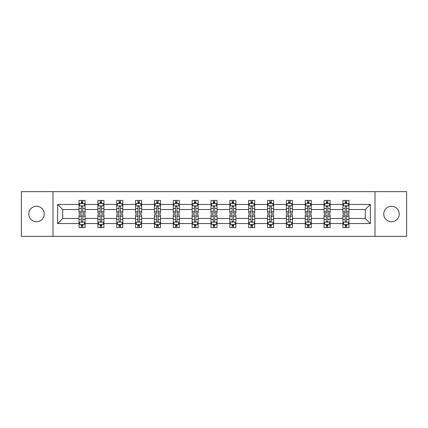 <?xml version="1.0" encoding="UTF-8"?>
<svg xmlns="http://www.w3.org/2000/svg" width="428" height="428" viewBox="0 0 428 428"><rect width="100%" height="100%" fill="white"/><g stroke="black" fill="none" stroke-linecap="round" stroke-linejoin="round"><path stroke-width="0.64" d="M391.497 206.269A7.731 7.731 0 0 0 383.761 214A7.731 7.731 0 0 0 391.497 221.731A7.731 7.731 0 0 0 399.228 214A7.731 7.731 0 0 0 391.497 206.269M36.503 206.269A7.731 7.731 0 0 0 28.772 214A7.731 7.731 0 0 0 36.503 221.731A7.731 7.731 0 0 0 44.239 214A7.731 7.731 0 0 0 36.503 206.269M375.003 236.352L406.6 236.352L406.6 191.648L375.003 191.648L375.003 236.352L52.997 236.352L52.997 191.648L21.4 191.648L21.4 236.352L52.997 236.352M348.964 223.544L348.964 218.473L365.277 218.473L370.354 223.544L348.964 223.544L348.964 227.594L346.669 227.594L346.669 224.513M375.003 191.648L52.997 191.648M342.924 223.544L330.116 223.544L330.116 218.473L342.924 218.473L342.924 227.594L348.964 227.594L348.964 224.368L347.83 224.368M330.116 223.544L330.116 227.594L327.821 227.594L327.821 224.513M324.076 223.544L311.268 223.544L311.268 218.473L324.076 218.473L324.076 227.594L330.116 227.594L330.116 224.368L328.982 224.368M311.268 223.544L311.268 227.594L308.973 227.594L308.973 224.513M305.223 223.544L292.415 223.544L292.415 218.473L305.223 218.473L305.223 227.594L311.268 227.594L311.268 224.368L310.129 224.368M292.415 223.544L292.415 227.594L290.12 227.594L290.12 224.513M286.375 223.544L273.567 223.544L273.567 218.473L286.375 218.473L286.375 227.594L292.415 227.594L292.415 224.368L291.281 224.368M273.567 223.544L273.567 227.594L271.272 227.594L271.272 224.513M267.527 223.544L254.719 223.544L254.719 218.473L267.527 218.473L267.527 227.594L273.567 227.594L273.567 224.368L272.433 224.368M254.719 223.544L254.719 227.594L252.424 227.594L252.424 224.513M248.679 223.544L235.871 223.544L235.871 218.473L248.679 218.473L248.679 227.594L254.719 227.594L254.719 224.368L253.585 224.368M235.871 223.544L235.871 227.594L233.576 227.594L233.576 224.513M229.831 223.544L217.023 223.544L217.023 218.473L229.831 218.473L229.831 227.594L235.871 227.594L235.871 224.368L234.737 224.368M217.023 223.544L217.023 227.594L214.728 227.594L214.728 224.513M210.977 223.544L198.169 223.544L198.169 218.473L210.977 218.473L210.977 227.594L217.023 227.594L217.023 224.368L215.883 224.368M198.169 223.544L198.169 227.594L195.874 227.594L195.874 224.513M192.129 223.544L179.321 223.544L179.321 218.473L192.129 218.473L192.129 227.594L198.169 227.594L198.169 224.368L197.035 224.368M179.321 223.544L179.321 227.594L177.026 227.594L177.026 224.513M173.281 223.544L160.473 223.544L160.473 218.473L173.281 218.473L173.281 227.594L179.321 227.594L179.321 224.368L178.187 224.368M160.473 223.544L160.473 227.594L158.178 227.594L158.178 224.513M154.433 223.544L141.625 223.544L141.625 218.473L154.433 218.473L154.433 227.594L160.473 227.594L160.473 224.368L159.339 224.368M141.625 223.544L141.625 227.594L139.33 227.594L139.33 224.513M135.585 223.544L122.777 223.544L122.777 218.473L135.585 218.473L135.585 227.594L141.625 227.594L141.625 224.368L140.486 224.368M122.777 223.544L122.777 227.594L120.477 227.594L120.477 224.513M116.732 223.544L103.924 223.544L103.924 218.473L116.732 218.473L116.732 227.594L122.777 227.594L122.777 224.368L121.638 224.368M103.924 223.544L103.924 227.594L101.629 227.594L101.629 224.513M97.884 223.544L85.076 223.544L85.076 218.473L97.884 218.473L97.884 227.594L103.924 227.594L103.924 224.368L102.79 224.368M85.076 223.544L85.076 227.594L82.781 227.594L82.781 224.513M79.036 223.544L57.646 223.544L57.646 204.456L79.036 204.456L79.036 209.527L62.723 209.527L62.723 218.473L79.036 218.473L79.036 227.594L85.076 227.594L85.076 224.368L83.942 224.368M80.17 203.632L79.036 203.632L79.036 200.406L79.036 204.456M79.036 200.406L85.076 200.406L85.076 204.456L97.884 204.456L97.884 200.406L103.924 200.406L103.924 204.456L116.732 204.456L116.732 200.406L122.777 200.406L122.777 204.456L135.585 204.456L135.585 200.406L141.625 200.406L141.625 204.456L154.433 204.456L154.433 200.406L160.473 200.406L160.473 204.456L173.281 204.456L173.281 200.406L179.321 200.406L179.321 204.456L192.129 204.456L192.129 200.406L198.169 200.406L198.169 204.456L210.977 204.456L210.977 200.406L217.023 200.406L217.023 204.456L229.831 204.456L229.831 200.406L235.871 200.406L235.871 204.456L248.679 204.456L248.679 200.406L254.719 200.406L254.719 204.456L267.527 204.456L267.527 200.406L273.567 200.406L273.567 204.456L286.375 204.456L286.375 200.406L292.415 200.406L292.415 204.456L305.223 204.456L305.223 200.406L311.268 200.406L311.268 204.456L324.076 204.456L324.076 200.406L330.116 200.406L330.116 204.456L342.924 204.456L342.924 200.406L348.964 200.406L348.964 204.456L370.354 204.456L370.354 223.544M342.924 204.456L342.924 209.527L330.116 209.527L330.116 204.456M324.076 204.456L324.076 209.527L311.268 209.527L311.268 204.456M305.223 204.456L305.223 209.527L292.415 209.527L292.415 204.456M286.375 204.456L286.375 209.527L273.567 209.527L273.567 204.456M267.527 204.456L267.527 209.527L254.719 209.527L254.719 204.456M248.679 204.456L248.679 209.527L235.871 209.527L235.871 204.456M229.831 204.456L229.831 209.527L217.023 209.527L217.023 204.456M210.977 204.456L210.977 209.527L198.169 209.527L198.169 204.456M192.129 204.456L192.129 209.527L179.321 209.527L179.321 204.456M173.281 204.456L173.281 209.527L160.473 209.527L160.473 204.456M154.433 204.456L154.433 209.527L141.625 209.527L141.625 204.456M135.585 204.456L135.585 209.527L122.777 209.527L122.777 204.456M116.732 204.456L116.732 209.527L103.924 209.527L103.924 204.456M97.884 204.456L97.884 209.527L85.076 209.527L85.076 204.456M57.646 204.456L62.723 209.527M365.277 218.473L365.277 209.527L348.964 209.527L348.964 204.456M345.219 203.428L346.669 203.428M326.371 203.428L327.821 203.428M307.523 203.428L308.973 203.428M288.67 203.428L290.12 203.428M269.822 203.428L271.272 203.428M250.974 203.428L252.424 203.428M232.126 203.428L233.576 203.428M213.272 203.428L214.728 203.428M194.424 203.428L195.874 203.428M175.576 203.428L177.026 203.428M156.728 203.428L158.178 203.428M137.88 203.428L139.33 203.428M119.027 203.428L120.477 203.428M100.179 203.428L101.629 203.428M81.331 203.428L82.781 203.428M81.331 224.572L82.781 224.572M100.179 224.572L101.629 224.572M119.027 224.572L120.477 224.572M137.88 224.572L139.33 224.572M156.728 224.572L158.178 224.572M175.576 224.572L177.026 224.572M194.424 224.572L195.874 224.572M213.272 224.572L214.728 224.572M232.126 224.572L233.576 224.572M250.974 224.572L252.424 224.572M269.822 224.572L271.272 224.572M288.67 224.572L290.12 224.572M307.523 224.572L308.973 224.572M326.371 224.572L327.821 224.572M345.219 224.572L346.669 224.572M62.723 218.473L57.646 223.544M370.354 204.456L365.277 209.527M82.781 201.979L81.331 201.979M79.036 211.758L79.036 213.272L81.331 213.272L81.331 211.758L79.036 211.758L79.036 209.527M85.076 209.527L85.076 213.272L82.781 213.272L82.781 206.81C82.299 205.879 81.812 205.879 81.331 206.81L81.331 211.758M83.942 203.632L85.076 203.632L85.076 200.406L82.781 200.406L85.076 200.406M85.076 205.905L83.867 203.487L80.245 203.487L79.036 205.905M81.331 203.487L81.331 200.406M82.781 200.406L82.781 203.487M81.331 226.021L82.781 226.021M85.076 216.242L85.076 214.728L82.781 214.728L82.781 216.242L85.076 216.242L85.076 218.473M79.036 218.473L79.036 214.728L81.331 214.728L81.331 221.19C81.812 222.121 82.299 222.121 82.781 221.19L82.781 216.242M80.17 224.368L79.036 224.368L79.036 227.594L81.331 227.594L81.331 224.513M79.036 222.095L80.245 224.513L83.867 224.513L85.076 222.095M101.629 201.979L100.179 201.979M99.018 203.632L97.884 203.632L97.884 200.406L100.179 200.406L97.884 200.406M97.884 211.758L97.884 213.272L100.179 213.272L100.179 211.758L97.884 211.758L97.884 209.527M103.924 209.527L103.924 213.272L101.629 213.272L101.629 206.81C101.147 205.879 100.666 205.879 100.179 206.81L100.179 211.758M102.79 203.632L103.924 203.632L103.924 200.406L101.629 200.406L103.924 200.406M103.924 205.905L102.715 203.487L99.093 203.487L97.884 205.905M100.179 203.487L100.179 200.406M101.629 200.406L101.629 203.487M120.477 201.979L119.027 201.979M117.871 203.632L116.732 203.632L116.732 200.406L119.027 200.406L116.732 200.406M116.732 211.758L116.732 213.272L119.027 213.272L119.027 211.758L116.732 211.758L116.732 209.527M122.777 209.527L122.777 213.272L120.477 213.272L120.477 206.81C119.995 205.879 119.514 205.879 119.027 206.81L119.027 211.758M121.638 203.632L122.777 203.632L122.777 200.406L120.477 200.406L122.777 200.406M122.777 205.905L121.568 203.487L117.941 203.487L116.732 205.905M119.027 203.487L119.027 200.406M120.477 200.406L120.477 203.487M100.179 226.021L101.629 226.021M103.924 216.242L103.924 214.728L101.629 214.728L101.629 216.242L103.924 216.242L103.924 218.473M97.884 218.473L97.884 214.728L100.179 214.728L100.179 221.19C100.66 222.121 101.147 222.121 101.629 221.19L101.629 216.242M99.018 224.368L97.884 224.368L97.884 227.594L100.179 227.594L100.179 224.513M97.884 222.095L99.093 224.513L102.715 224.513L103.924 222.095M119.027 226.021L120.477 226.021M122.777 216.242L122.777 214.728L120.477 214.728L120.477 216.242L122.777 216.242L122.777 218.473M116.732 218.473L116.732 214.728L119.027 214.728L119.027 221.19C119.514 222.121 119.995 222.121 120.477 221.19L120.477 216.242M117.871 224.368L116.732 224.368L116.732 227.594L119.027 227.594L119.027 224.513M116.732 222.095L117.941 224.513L121.568 224.513L122.777 222.095M139.33 201.979L137.88 201.979M136.719 203.632L135.585 203.632L135.585 200.406L137.88 200.406L135.585 200.406M135.585 211.758L135.585 213.272L137.88 213.272L137.88 211.758L135.585 211.758L135.585 209.527M141.625 209.527L141.625 213.272L139.33 213.272L139.33 206.81C138.843 205.879 138.362 205.879 137.88 206.81L137.88 211.758M140.486 203.632L141.625 203.632L141.625 200.406L139.33 200.406L141.625 200.406M141.625 205.905L140.416 203.487L136.789 203.487L135.585 205.905M137.88 203.487L137.88 200.406M139.33 200.406L139.33 203.487M137.88 226.021L139.33 226.021M141.625 216.242L141.625 214.728L139.33 214.728L139.33 216.242L141.625 216.242L141.625 218.473M135.585 218.473L135.585 214.728L137.88 214.728L137.88 221.19C138.362 222.121 138.843 222.121 139.33 221.19L139.33 216.242M136.719 224.368L135.585 224.368L135.585 227.594L137.88 227.594L137.88 224.513M135.585 222.095L136.789 224.513L140.416 224.513L141.625 222.095M158.178 201.979L156.728 201.979M155.567 203.632L154.433 203.632L154.433 200.406L156.728 200.406L154.433 200.406M154.433 211.758L154.433 213.272L156.728 213.272L156.728 211.758L154.433 211.758L154.433 209.527M160.473 209.527L160.473 213.272L158.178 213.272L158.178 206.81C157.697 205.879 157.21 205.879 156.728 206.81L156.728 211.758M159.339 203.632L160.473 203.632L160.473 200.406L158.178 200.406L160.473 200.406M160.473 205.905L159.264 203.487L155.642 203.487L154.433 205.905M156.728 203.487L156.728 200.406M158.178 200.406L158.178 203.487M156.728 226.021L158.178 226.021M160.473 216.242L160.473 214.728L158.178 214.728L158.178 216.242L160.473 216.242L160.473 218.473M154.433 218.473L154.433 214.728L156.728 214.728L156.728 221.19C157.21 222.121 157.691 222.121 158.178 221.19L158.178 216.242M155.567 224.368L154.433 224.368L154.433 227.594L156.728 227.594L156.728 224.513M154.433 222.095L155.642 224.513L159.264 224.513L160.473 222.095M177.026 201.979L175.576 201.979M174.415 203.632L173.281 203.632L173.281 200.406L175.576 200.406L173.281 200.406M173.281 211.758L173.281 213.272L175.576 213.272L175.576 211.758L173.281 211.758L173.281 209.527M179.321 209.527L179.321 213.272L177.026 213.272L177.026 206.81C176.545 205.879 176.063 205.879 175.576 206.81L175.576 211.758M178.187 203.632L179.321 203.632L179.321 200.406L177.026 200.406L179.321 200.406M179.321 205.905L178.112 203.487L174.49 203.487L173.281 205.905M175.576 203.487L175.576 200.406M177.026 200.406L177.026 203.487M175.576 226.021L177.026 226.021M179.321 216.242L179.321 214.728L177.026 214.728L177.026 216.242L179.321 216.242L179.321 218.473M173.281 218.473L173.281 214.728L175.576 214.728L175.576 221.19C176.058 222.121 176.545 222.121 177.026 221.19L177.026 216.242M174.415 224.368L173.281 224.368L173.281 227.594L175.576 227.594L175.576 224.513M173.281 222.095L174.49 224.513L178.112 224.513L179.321 222.095M195.874 201.979L194.424 201.979M193.263 203.632L192.129 203.632L192.129 200.406L194.424 200.406L192.129 200.406M192.129 211.758L192.129 213.272L194.424 213.272L194.424 211.758L192.129 211.758L192.129 209.527M198.169 209.527L198.169 213.272L195.874 213.272L195.874 206.81C195.393 205.879 194.911 205.879 194.424 206.81L194.424 211.758M197.035 203.632L198.169 203.632L198.169 200.406L195.874 200.406L198.169 200.406M198.169 205.905L196.966 203.487L193.338 203.487L192.129 205.905M194.424 203.487L194.424 200.406M195.874 200.406L195.874 203.487M194.424 226.021L195.874 226.021M198.169 216.242L198.169 214.728L195.874 214.728L195.874 216.242L198.169 216.242L198.169 218.473M192.129 218.473L192.129 214.728L194.424 214.728L194.424 221.19C194.906 222.121 195.393 222.121 195.874 221.19L195.874 216.242M193.263 224.368L192.129 224.368L192.129 227.594L194.424 227.594L194.424 224.513M192.129 222.095L193.338 224.513L196.966 224.513L198.169 222.095M214.728 201.979L213.272 201.979M212.117 203.632L210.977 203.632L210.977 200.406L213.272 200.406L210.977 200.406M210.977 211.758L210.977 213.272L213.272 213.272L213.272 211.758L210.977 211.758L210.977 209.527M217.023 209.527L217.023 213.272L214.728 213.272L214.728 206.81C214.241 205.879 213.759 205.879 213.272 206.81L213.272 211.758M215.883 203.632L217.023 203.632L217.023 200.406L214.728 200.406L217.023 200.406M217.023 205.905L215.814 203.487L212.186 203.487L210.977 205.905M213.272 203.487L213.272 200.406M214.728 200.406L214.728 203.487M213.272 226.021L214.728 226.021M217.023 216.242L217.023 214.728L214.728 214.728L214.728 216.242L217.023 216.242L217.023 218.473M210.977 218.473L210.977 214.728L213.272 214.728L213.272 221.19C213.759 222.121 214.241 222.121 214.728 221.19L214.728 216.242M212.117 224.368L210.977 224.368L210.977 227.594L213.272 227.594L213.272 224.513M210.977 222.095L212.186 224.513L215.814 224.513L217.023 222.095M233.576 201.979L232.126 201.979M230.965 203.632L229.831 203.632L229.831 200.406L232.126 200.406L229.831 200.406M229.831 211.758L229.831 213.272L232.126 213.272L232.126 211.758L229.831 211.758L229.831 209.527M235.871 209.527L235.871 213.272L233.576 213.272L233.576 206.81C233.094 205.879 232.607 205.879 232.126 206.81L232.126 211.758M234.737 203.632L235.871 203.632L235.871 200.406L233.576 200.406L235.871 200.406M235.871 205.905L234.662 203.487L231.034 203.487L229.831 205.905M232.126 203.487L232.126 200.406M233.576 200.406L233.576 203.487M232.126 226.021L233.576 226.021M235.871 216.242L235.871 214.728L233.576 214.728L233.576 216.242L235.871 216.242L235.871 218.473M229.831 218.473L229.831 214.728L232.126 214.728L232.126 221.19C232.607 222.121 233.089 222.121 233.576 221.19L233.576 216.242M230.965 224.368L229.831 224.368L229.831 227.594L232.126 227.594L232.126 224.513M229.831 222.095L231.034 224.513L234.662 224.513L235.871 222.095M252.424 201.979L250.974 201.979M249.813 203.632L248.679 203.632L248.679 200.406L250.974 200.406L248.679 200.406M248.679 211.758L248.679 213.272L250.974 213.272L250.974 211.758L248.679 211.758L248.679 209.527M254.719 209.527L254.719 213.272L252.424 213.272L252.424 206.81C251.942 205.879 251.455 205.879 250.974 206.81L250.974 211.758M253.585 203.632L254.719 203.632L254.719 200.406L252.424 200.406L254.719 200.406M254.719 205.905L253.51 203.487L249.888 203.487L248.679 205.905M250.974 203.487L250.974 200.406M252.424 200.406L252.424 203.487M250.974 226.021L252.424 226.021M254.719 216.242L254.719 214.728L252.424 214.728L252.424 216.242L254.719 216.242L254.719 218.473M248.679 218.473L248.679 214.728L250.974 214.728L250.974 221.19C251.455 222.121 251.937 222.121 252.424 221.19L252.424 216.242M249.813 224.368L248.679 224.368L248.679 227.594L250.974 227.594L250.974 224.513M248.679 222.095L249.888 224.513L253.51 224.513L254.719 222.095M271.272 201.979L269.822 201.979M268.661 203.632L267.527 203.632L267.527 200.406L269.822 200.406L267.527 200.406M267.527 211.758L267.527 213.272L269.822 213.272L269.822 211.758L267.527 211.758L267.527 209.527M273.567 209.527L273.567 213.272L271.272 213.272L271.272 206.81C270.79 205.879 270.309 205.879 269.822 206.81L269.822 211.758M272.433 203.632L273.567 203.632L273.567 200.406L271.272 200.406L273.567 200.406M273.567 205.905L272.358 203.487L268.736 203.487L267.527 205.905M269.822 203.487L269.822 200.406M271.272 200.406L271.272 203.487M269.822 226.021L271.272 226.021M273.567 216.242L273.567 214.728L271.272 214.728L271.272 216.242L273.567 216.242L273.567 218.473M267.527 218.473L267.527 214.728L269.822 214.728L269.822 221.19C270.303 222.121 270.79 222.121 271.272 221.19L271.272 216.242M268.661 224.368L267.527 224.368L267.527 227.594L269.822 227.594L269.822 224.513M267.527 222.095L268.736 224.513L272.358 224.513L273.567 222.095M290.12 201.979L288.67 201.979M287.514 203.632L286.375 203.632L286.375 200.406L288.67 200.406L286.375 200.406M286.375 211.758L286.375 213.272L288.67 213.272L288.67 211.758L286.375 211.758L286.375 209.527M292.415 209.527L292.415 213.272L290.12 213.272L290.12 206.81C289.638 205.879 289.157 205.879 288.67 206.81L288.67 211.758M291.281 203.632L292.415 203.632L292.415 200.406L290.12 200.406L292.415 200.406M292.415 205.905L291.211 203.487L287.584 203.487L286.375 205.905M288.67 203.487L288.67 200.406M290.12 200.406L290.12 203.487M288.67 226.021L290.12 226.021M292.415 216.242L292.415 214.728L290.12 214.728L290.12 216.242L292.415 216.242L292.415 218.473M286.375 218.473L286.375 214.728L288.67 214.728L288.67 221.19C289.157 222.121 289.638 222.121 290.12 221.19L290.12 216.242M287.514 224.368L286.375 224.368L286.375 227.594L288.67 227.594L288.67 224.513M286.375 222.095L287.584 224.513L291.211 224.513L292.415 222.095M308.973 201.979L307.523 201.979M306.362 203.632L305.223 203.632L305.223 200.406L307.523 200.406L305.223 200.406M305.223 211.758L305.223 213.272L307.523 213.272L307.523 211.758L305.223 211.758L305.223 209.527M311.268 209.527L311.268 213.272L308.973 213.272L308.973 206.81C308.486 205.879 308.005 205.879 307.523 206.81L307.523 211.758M310.129 203.632L311.268 203.632L311.268 200.406L308.973 200.406L311.268 200.406M311.268 205.905L310.059 203.487L306.432 203.487L305.223 205.905M307.523 203.487L307.523 200.406M308.973 200.406L308.973 203.487M307.523 226.021L308.973 226.021M311.268 216.242L311.268 214.728L308.973 214.728L308.973 216.242L311.268 216.242L311.268 218.473M305.223 218.473L305.223 214.728L307.523 214.728L307.523 221.19C308.005 222.121 308.486 222.121 308.973 221.19L308.973 216.242M306.362 224.368L305.223 224.368L305.223 227.594L307.523 227.594L307.523 224.513M305.223 222.095L306.432 224.513L310.059 224.513L311.268 222.095M327.821 201.979L326.371 201.979M325.21 203.632L324.076 203.632L324.076 200.406L326.371 200.406L324.076 200.406M324.076 211.758L324.076 213.272L326.371 213.272L326.371 211.758L324.076 211.758L324.076 209.527M330.116 209.527L330.116 213.272L327.821 213.272L327.821 206.81C327.34 205.879 326.853 205.879 326.371 206.81L326.371 211.758M328.982 203.632L330.116 203.632L330.116 200.406L327.821 200.406L330.116 200.406M330.116 205.905L328.907 203.487L325.285 203.487L324.076 205.905M326.371 203.487L326.371 200.406M327.821 200.406L327.821 203.487M326.371 226.021L327.821 226.021M330.116 216.242L330.116 214.728L327.821 214.728L327.821 216.242L330.116 216.242L330.116 218.473M324.076 218.473L324.076 214.728L326.371 214.728L326.371 221.19C326.853 222.121 327.334 222.121 327.821 221.19L327.821 216.242M325.21 224.368L324.076 224.368L324.076 227.594L326.371 227.594L326.371 224.513M324.076 222.095L325.285 224.513L328.907 224.513L330.116 222.095M346.669 201.979L345.219 201.979M344.059 203.632L342.924 203.632L342.924 200.406L345.219 200.406L342.924 200.406M342.924 211.758L342.924 213.272L345.219 213.272L345.219 211.758L342.924 211.758L342.924 209.527M348.964 209.527L348.964 213.272L346.669 213.272L346.669 206.81C346.188 205.879 345.701 205.879 345.219 206.81L345.219 211.758M347.83 203.632L348.964 203.632L348.964 200.406L346.669 200.406L348.964 200.406M348.964 205.905L347.755 203.487L344.133 203.487L342.924 205.905M345.219 203.487L345.219 200.406M346.669 200.406L346.669 203.487M345.219 226.021L346.669 226.021M348.964 216.242L348.964 214.728L346.669 214.728L346.669 216.242L348.964 216.242L348.964 218.473M342.924 218.473L342.924 214.728L345.219 214.728L345.219 221.19C345.701 222.121 346.188 222.121 346.669 221.19L346.669 216.242M344.059 224.368L342.924 224.368L342.924 227.594L345.219 227.594L345.219 224.513M342.924 222.095L344.133 224.513L347.755 224.513L348.964 222.095M85.044 205.847L79.068 205.847M85.076 211.758L82.781 211.758M81.331 208.522L79.036 208.522M85.076 208.522L82.781 208.522M82.781 202.749L81.331 202.749M79.068 222.153L85.044 222.153M79.036 216.242L81.331 216.242M82.781 219.478L85.076 219.478M79.036 219.478L81.331 219.478M81.331 225.251L82.781 225.251M103.897 205.847L97.916 205.847M103.924 211.758L101.629 211.758M100.179 208.522L97.884 208.522M103.924 208.522L101.629 208.522M101.629 202.749L100.179 202.749M122.745 205.847L116.764 205.847M122.777 211.758L120.477 211.758M119.027 208.522L116.732 208.522M122.777 208.522L120.477 208.522M120.477 202.749L119.027 202.749M97.916 222.153L103.897 222.153M97.884 216.242L100.179 216.242M101.629 219.478L103.924 219.478M97.884 219.478L100.179 219.478M100.179 225.251L101.629 225.251M116.764 222.153L122.745 222.153M116.732 216.242L119.027 216.242M120.477 219.478L122.777 219.478M116.732 219.478L119.027 219.478M119.027 225.251L120.477 225.251M141.593 205.847L135.612 205.847M141.625 211.758L139.33 211.758M137.88 208.522L135.585 208.522M141.625 208.522L139.33 208.522M139.33 202.749L137.88 202.749M135.612 222.153L141.593 222.153M135.585 216.242L137.88 216.242M139.33 219.478L141.625 219.478M135.585 219.478L137.88 219.478M137.88 225.251L139.33 225.251M160.441 205.847L154.46 205.847M160.473 211.758L158.178 211.758M156.728 208.522L154.433 208.522M160.473 208.522L158.178 208.522M158.178 202.749L156.728 202.749M154.46 222.153L160.441 222.153M154.433 216.242L156.728 216.242M158.178 219.478L160.473 219.478M154.433 219.478L156.728 219.478M156.728 225.251L158.178 225.251M179.295 205.847L173.313 205.847M179.321 211.758L177.026 211.758M175.576 208.522L173.281 208.522M179.321 208.522L177.026 208.522M177.026 202.749L175.576 202.749M173.313 222.153L179.295 222.153M173.281 216.242L175.576 216.242M177.026 219.478L179.321 219.478M173.281 219.478L175.576 219.478M175.576 225.251L177.026 225.251M198.143 205.847L192.161 205.847M198.169 211.758L195.874 211.758M194.424 208.522L192.129 208.522M198.169 208.522L195.874 208.522M195.874 202.749L194.424 202.749M192.161 222.153L198.143 222.153M192.129 216.242L194.424 216.242M195.874 219.478L198.169 219.478M192.129 219.478L194.424 219.478M194.424 225.251L195.874 225.251M216.991 205.847L211.009 205.847M217.023 211.758L214.728 211.758M213.272 208.522L210.977 208.522M217.023 208.522L214.728 208.522M214.728 202.749L213.272 202.749M211.009 222.153L216.991 222.153M210.977 216.242L213.272 216.242M214.728 219.478L217.023 219.478M210.977 219.478L213.272 219.478M213.272 225.251L214.728 225.251M235.839 205.847L229.857 205.847M235.871 211.758L233.576 211.758M232.126 208.522L229.831 208.522M235.871 208.522L233.576 208.522M233.576 202.749L232.126 202.749M229.857 222.153L235.839 222.153M229.831 216.242L232.126 216.242M233.576 219.478L235.871 219.478M229.831 219.478L232.126 219.478M232.126 225.251L233.576 225.251M254.687 205.847L248.705 205.847M254.719 211.758L252.424 211.758M250.974 208.522L248.679 208.522M254.719 208.522L252.424 208.522M252.424 202.749L250.974 202.749M248.705 222.153L254.687 222.153M248.679 216.242L250.974 216.242M252.424 219.478L254.719 219.478M248.679 219.478L250.974 219.478M250.974 225.251L252.424 225.251M273.54 205.847L267.559 205.847M273.567 211.758L271.272 211.758M269.822 208.522L267.527 208.522M273.567 208.522L271.272 208.522M271.272 202.749L269.822 202.749M267.559 222.153L273.54 222.153M267.527 216.242L269.822 216.242M271.272 219.478L273.567 219.478M267.527 219.478L269.822 219.478M269.822 225.251L271.272 225.251M292.388 205.847L286.407 205.847M292.415 211.758L290.12 211.758M288.67 208.522L286.375 208.522M292.415 208.522L290.12 208.522M290.12 202.749L288.67 202.749M286.407 222.153L292.388 222.153M286.375 216.242L288.67 216.242M290.12 219.478L292.415 219.478M286.375 219.478L288.67 219.478M288.67 225.251L290.12 225.251M311.236 205.847L305.255 205.847M311.268 211.758L308.973 211.758M307.523 208.522L305.223 208.522M311.268 208.522L308.973 208.522M308.973 202.749L307.523 202.749M305.255 222.153L311.236 222.153M305.223 216.242L307.523 216.242M308.973 219.478L311.268 219.478M305.223 219.478L307.523 219.478M307.523 225.251L308.973 225.251M330.084 205.847L324.103 205.847M330.116 211.758L327.821 211.758M326.371 208.522L324.076 208.522M330.116 208.522L327.821 208.522M327.821 202.749L326.371 202.749M324.103 222.153L330.084 222.153M324.076 216.242L326.371 216.242M327.821 219.478L330.116 219.478M324.076 219.478L326.371 219.478M326.371 225.251L327.821 225.251M348.932 205.847L342.956 205.847M348.964 211.758L346.669 211.758M345.219 208.522L342.924 208.522M348.964 208.522L346.669 208.522M346.669 202.749L345.219 202.749M342.956 222.153L348.932 222.153M342.924 216.242L345.219 216.242M346.669 219.478L348.964 219.478M342.924 219.478L345.219 219.478M345.219 225.251L346.669 225.251"/></g></svg>
